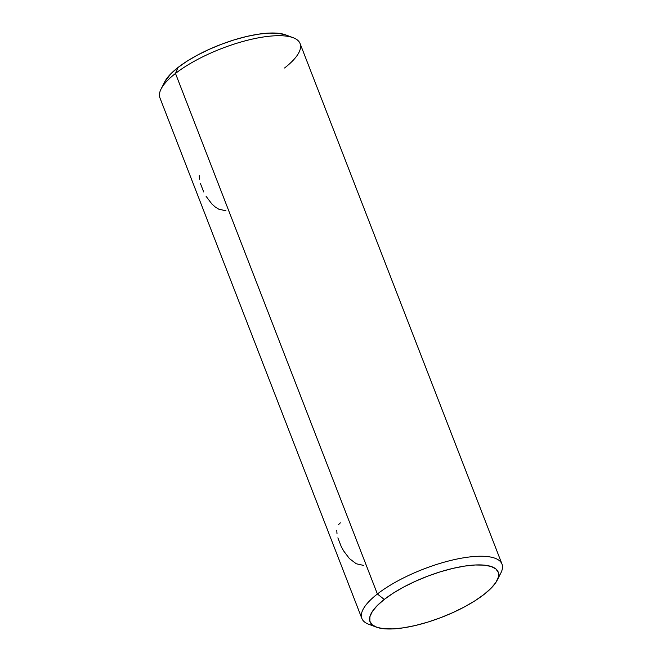 <?xml version="1.0" encoding="UTF-8"?>
<svg xmlns="http://www.w3.org/2000/svg" width="662" height="662" viewBox="0 0 662 662"><rect width="100%" height="100%" fill="white"/><g stroke="black" fill="none" stroke-linecap="round" stroke-linejoin="round"><path stroke-width="0.99" d="M293.241 37.742L285.645 34.879A68.74 21.697 158.8 0 0 177.937 67.549L175.488 73.449A75.154 23.724 -21.2 0 1 293.241 37.742A75.154 23.724 -21.2 0 1 284.552 68.004M497.179 580.235L500.861 573.002A75.154 23.724 158.8 0 0 462.796 557.942A75.154 23.724 158.8 0 0 377.39 593.996L384.25 599.441A68.74 21.697 -21.2 0 1 462.366 566.457A68.74 21.697 -21.2 0 1 497.179 580.235A68.74 21.697 -21.2 0 1 484.005 594.451L475.051 600.732L464.517 606.872L452.825 612.623L440.404 617.778L427.751 622.131L415.339 625.516L403.646 627.799L393.129 628.9L384.183 628.776L377.158 627.419L372.325 624.903L369.868 621.304L369.876 616.769L372.35 611.481L377.208 605.622L384.25 599.441L393.203 593.16L403.737 587.02L415.43 581.269L427.851 576.114L440.503 571.761L452.916 568.377L464.608 566.093L475.126 564.992L484.071 565.125L491.096 566.473L495.929 568.997L498.387 572.589L498.378 577.123L495.904 582.419L491.047 588.27L484.005 594.451A68.74 21.697 -21.2 0 1 376.297 627.121A68.74 21.697 -21.2 0 1 384.25 599.441L377.39 593.996A75.154 23.724 -21.2 0 1 451.641 560.242A75.154 23.724 -21.2 0 1 501.995 564.098A75.154 23.724 -21.2 0 1 498.445 576.842M501.995 564.098L300.085 43.551A75.154 23.724 158.8 0 0 249.74 39.695A75.154 23.724 158.8 0 0 175.488 73.449L377.39 593.996L175.488 73.449A75.154 23.724 158.8 0 0 159.947 97.902L361.857 618.449A75.154 23.724 -21.2 0 1 377.39 593.996A75.154 23.724 158.8 0 0 368.701 624.258L376.297 627.121M373.07 625.466A75.154 23.724 -21.2 0 1 361.857 618.449M164.706 81.898L170.895 73.73L177.937 67.549L186.899 61.268L197.425 55.128L209.126 49.377L221.538 44.222L234.199 39.869L246.612 36.484L258.304 34.201L268.822 33.1L277.759 33.224L285.719 34.912M161.089 88.998A75.154 23.724 -21.2 0 1 175.488 73.449L177.937 67.549A68.74 21.697 158.8 0 0 164.772 81.765L161.089 88.998M206.072 196.3L211.857 203.954L215.183 206.949L218.692 209.151L225.974 210.797M200.329 183.258L203.697 191.955M199.245 175.687L199.469 179.261M337.868 537.85L341.236 546.547L343.611 550.892L349.395 558.554L356.23 563.751L363.512 565.398M336.784 530.287L337.008 533.862M340.367 522.831L338.431 524.718"/></g></svg>

